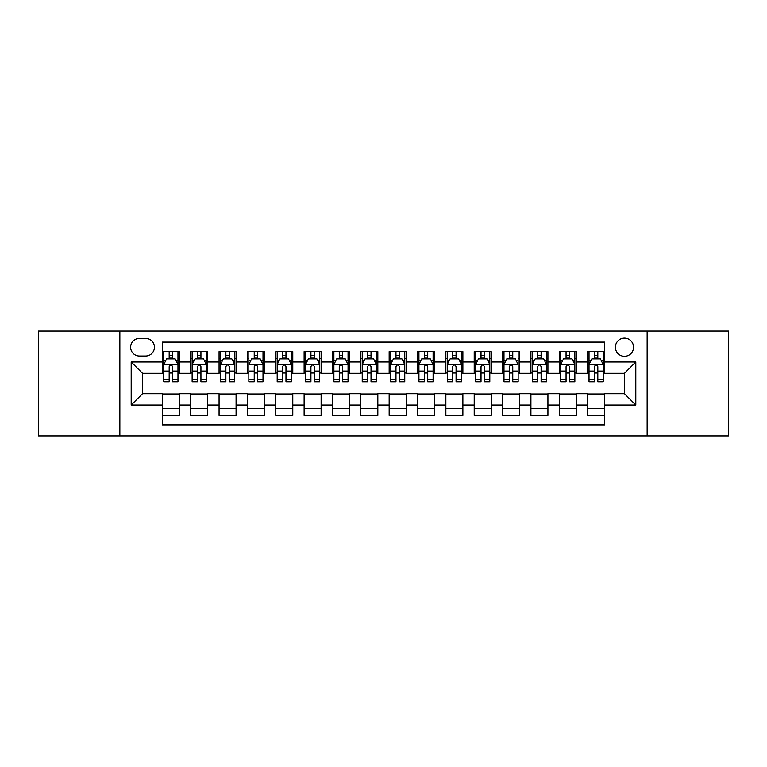 <?xml version="1.0" encoding="UTF-8"?>
<svg xmlns="http://www.w3.org/2000/svg" width="767" height="767" viewBox="0 0 767 767"><rect width="100%" height="100%" fill="white"/><g stroke="black" fill="none" stroke-linecap="round" stroke-linejoin="round"><path stroke-width="1.15" d="M624.463 338.142A9.07 9.07 0 0 0 615.393 347.211A9.07 9.07 0 0 0 624.463 356.281A9.07 9.07 0 0 0 633.542 347.211A9.07 9.07 0 0 0 624.463 338.142M647.147 435.944L728.65 435.944L728.65 331.056L647.147 331.056L647.147 435.944L119.853 435.944L119.853 331.056L38.35 331.056L38.35 435.944L119.853 435.944M604.626 351.612L587.618 351.612L587.618 361.957L576.276 361.957L576.276 373.299L587.618 373.299L587.618 361.957M576.276 361.957L576.276 351.612L559.268 351.612L559.268 361.957L547.926 361.957L547.926 373.299L559.268 373.299L559.268 361.957M547.926 361.957L547.926 351.612L530.917 351.612L530.917 361.957L519.575 361.957L519.575 373.299L530.917 373.299L530.917 361.957M519.575 361.957L519.575 351.612L502.567 351.612L502.567 361.957L491.225 361.957L491.225 373.299L502.567 373.299L502.567 361.957M491.225 361.957L491.225 351.612L474.217 351.612L474.217 361.957L462.875 361.957L462.875 373.299L474.217 373.299L474.217 361.957M462.875 361.957L462.875 351.612L445.867 351.612L445.867 361.957L434.525 361.957L434.525 373.299L445.867 373.299L445.867 361.957M434.525 361.957L434.525 351.612L417.516 351.612L417.516 361.957L406.184 361.957L406.184 373.299L417.516 373.299L417.516 361.957M406.184 361.957L406.184 351.612L389.166 351.612L389.166 361.957L377.834 361.957L377.834 373.299L389.166 373.299L389.166 361.957M377.834 361.957L377.834 351.612L360.816 351.612L360.816 361.957L349.484 361.957L349.484 373.299L360.816 373.299L360.816 361.957M349.484 361.957L349.484 351.612L332.475 351.612L332.475 361.957L321.133 361.957L321.133 373.299L332.475 373.299L332.475 361.957M321.133 361.957L321.133 351.612L304.125 351.612L304.125 361.957L292.783 361.957L292.783 373.299L304.125 373.299L304.125 361.957M292.783 361.957L292.783 351.612L275.775 351.612L275.775 361.957L264.433 361.957L264.433 373.299L275.775 373.299L275.775 361.957M264.433 361.957L264.433 351.612L247.425 351.612L247.425 361.957L236.083 361.957L236.083 373.299L247.425 373.299L247.425 361.957M236.083 361.957L236.083 351.612L219.074 351.612L219.074 361.957L207.732 361.957L207.732 373.299L219.074 373.299L219.074 361.957M207.732 361.957L207.732 351.612L190.724 351.612L190.724 373.299L179.382 373.299L179.382 351.612L162.374 351.612M162.374 415.388L179.382 415.388L179.382 393.701L190.724 393.701L190.724 415.388L207.732 415.388L207.732 393.701L219.074 393.701L219.074 405.043L207.732 405.043M219.074 405.043L219.074 415.388L236.083 415.388L236.083 393.701L247.425 393.701L247.425 405.043L236.083 405.043M247.425 405.043L247.425 415.388L264.433 415.388L264.433 393.701L275.775 393.701L275.775 405.043L264.433 405.043M275.775 405.043L275.775 415.388L292.783 415.388L292.783 393.701L304.125 393.701L304.125 405.043L292.783 405.043M304.125 405.043L304.125 415.388L321.133 415.388L321.133 393.701L332.475 393.701L332.475 405.043L321.133 405.043M332.475 405.043L332.475 415.388L349.484 415.388L349.484 393.701L360.816 393.701L360.816 405.043L349.484 405.043M360.816 405.043L360.816 415.388L377.834 415.388L377.834 393.701L389.166 393.701L389.166 405.043L377.834 405.043M389.166 405.043L389.166 415.388L406.184 415.388L406.184 393.701L417.516 393.701L417.516 405.043L406.184 405.043M417.516 405.043L417.516 415.388L434.525 415.388L434.525 393.701L445.867 393.701L445.867 405.043L434.525 405.043M445.867 405.043L445.867 415.388L462.875 415.388L462.875 393.701L474.217 393.701L474.217 405.043L462.875 405.043M474.217 405.043L474.217 415.388L491.225 415.388L491.225 393.701L502.567 393.701L502.567 405.043L491.225 405.043M502.567 405.043L502.567 415.388L519.575 415.388L519.575 393.701L530.917 393.701L530.917 405.043L519.575 405.043M530.917 405.043L530.917 415.388L547.926 415.388L547.926 393.701L559.268 393.701L559.268 405.043L547.926 405.043M559.268 405.043L559.268 415.388L576.276 415.388L576.276 393.701L587.618 393.701L587.618 405.043L576.276 405.043M139.412 356.003L145.653 356.003A8.792 8.792 0 0 0 154.435 347.211A8.792 8.792 0 0 0 145.653 338.429L139.412 338.429A8.792 8.792 0 0 0 130.63 347.211A8.792 8.792 0 0 0 139.412 356.003M647.147 331.056L119.853 331.056M604.626 361.957L604.626 342.111L162.374 342.111L162.374 373.299L142.537 373.299L142.537 393.701L162.374 393.701L162.374 424.889L604.626 424.889L604.626 393.701L624.463 393.701L624.463 373.299L604.626 373.299L604.626 361.957L635.805 361.957L635.805 405.043L604.626 405.043M162.374 405.043L131.195 405.043L131.195 361.957L162.374 361.957M587.618 405.043L587.618 415.388L604.626 415.388M162.374 358.697L163.793 358.697M169.181 358.697L172.585 358.697M177.973 358.697L179.382 358.697M162.374 373.011L163.793 373.011M169.181 373.011L172.585 373.011M177.973 373.011L179.382 373.011M162.374 393.989L179.382 393.989M162.374 408.303L179.382 408.303M190.724 373.011L192.143 373.011M197.531 373.011L200.935 373.011M206.323 373.011L207.732 373.011M190.724 358.697L192.143 358.697M197.531 358.697L200.935 358.697M206.323 358.697L207.732 358.697M190.724 393.989L207.732 393.989M190.724 408.303L207.732 408.303M219.074 393.989L236.083 393.989M219.074 408.303L236.083 408.303M219.074 358.697L220.493 358.697M225.881 358.697L229.285 358.697M234.664 358.697L236.083 358.697M219.074 373.011L220.493 373.011M225.881 373.011L229.285 373.011M234.664 373.011L236.083 373.011M247.425 393.989L264.433 393.989M247.425 408.303L264.433 408.303M247.425 358.697L248.844 358.697M254.232 358.697L257.626 358.697M263.014 358.697L264.433 358.697M247.425 373.011L248.844 373.011M254.232 373.011L257.626 373.011M263.014 373.011L264.433 373.011M275.775 393.989L292.783 393.989M275.775 408.303L292.783 408.303M275.775 358.697L277.194 358.697M282.582 358.697L285.976 358.697M291.364 358.697L292.783 358.697M275.775 373.011L277.194 373.011M282.582 373.011L285.976 373.011M291.364 373.011L292.783 373.011M304.125 393.989L321.133 393.989M304.125 408.303L321.133 408.303M304.125 358.697L305.544 358.697M310.923 358.697L314.326 358.697M319.714 358.697L321.133 358.697M304.125 373.011L305.544 373.011M310.923 373.011L314.326 373.011M319.714 373.011L321.133 373.011M332.475 393.989L349.484 393.989M332.475 408.303L349.484 408.303M332.475 358.697L333.885 358.697M339.273 358.697L342.676 358.697M348.065 358.697L349.484 358.697M332.475 373.011L333.885 373.011M339.273 373.011L342.676 373.011M348.065 373.011L349.484 373.011M360.816 393.989L377.834 393.989M360.816 408.303L377.834 408.303M360.816 358.697L362.235 358.697M367.623 358.697L371.027 358.697M376.415 358.697L377.834 358.697M360.816 373.011L362.235 373.011M367.623 373.011L371.027 373.011M376.415 373.011L377.834 373.011M389.166 393.989L406.184 393.989M389.166 408.303L406.184 408.303M389.166 358.697L390.585 358.697M395.973 358.697L399.377 358.697M404.765 358.697L406.184 358.697M389.166 373.011L390.585 373.011M395.973 373.011L399.377 373.011M404.765 373.011L406.184 373.011M417.516 393.989L434.525 393.989M417.516 408.303L434.525 408.303M417.516 358.697L418.935 358.697M424.324 358.697L427.727 358.697M433.115 358.697L434.525 358.697M417.516 373.011L418.935 373.011M424.324 373.011L427.727 373.011M433.115 373.011L434.525 373.011M445.867 393.989L462.875 393.989M445.867 408.303L462.875 408.303M445.867 358.697L447.286 358.697M452.674 358.697L456.077 358.697M461.456 358.697L462.875 358.697M445.867 373.011L447.286 373.011M452.674 373.011L456.077 373.011M461.456 373.011L462.875 373.011M474.217 393.989L491.225 393.989M474.217 408.303L491.225 408.303M474.217 358.697L475.636 358.697M481.024 358.697L484.418 358.697M489.806 358.697L491.225 358.697M474.217 373.011L475.636 373.011M481.024 373.011L484.418 373.011M489.806 373.011L491.225 373.011M502.567 393.989L519.575 393.989M502.567 408.303L519.575 408.303M502.567 358.697L503.986 358.697M509.374 358.697L512.768 358.697M518.156 358.697L519.575 358.697M502.567 373.011L503.986 373.011M509.374 373.011L512.768 373.011M518.156 373.011L519.575 373.011M530.917 393.989L547.926 393.989M530.917 408.303L547.926 408.303M530.917 358.697L532.336 358.697M537.715 358.697L541.118 358.697M546.507 358.697L547.926 358.697M530.917 373.011L532.336 373.011M537.715 373.011L541.118 373.011M546.507 373.011L547.926 373.011M559.268 393.989L576.276 393.989M559.268 408.303L576.276 408.303M559.268 358.697L560.677 358.697M566.065 358.697L569.469 358.697M574.857 358.697L576.276 358.697M559.268 373.011L560.677 373.011M566.065 373.011L569.469 373.011M574.857 373.011L576.276 373.011M587.618 393.989L604.626 393.989M587.618 408.303L604.626 408.303M587.618 358.697L589.027 358.697M594.415 358.697L597.819 358.697M603.207 358.697L604.626 358.697M587.618 373.011L589.027 373.011M594.415 373.011L597.819 373.011M603.207 373.011L604.626 373.011M142.537 373.299L131.195 361.957M142.537 393.701L131.195 405.043M635.805 361.957L624.463 373.299M635.805 405.043L624.463 393.701M172.585 355.294L169.181 355.294M177.973 379.492L172.585 379.492L172.585 381.803L177.973 381.803L177.973 364.507L175.135 358.841L166.631 358.841L163.793 364.507L163.793 381.803L169.181 381.803L169.181 379.492L163.793 379.492M163.793 364.507L163.793 351.612M177.973 364.507L177.973 351.612M169.181 358.841L169.181 351.612M172.585 351.612L172.585 358.841M172.585 379.492L172.585 366.636C171.453 364.45 170.312 364.45 169.181 366.636L169.181 379.492M200.935 355.294L197.531 355.294M206.323 379.492L200.935 379.492L200.935 381.803L206.323 381.803L206.323 364.507L203.485 358.841L194.981 358.841L192.143 364.507L192.143 381.803L197.531 381.803L197.531 379.492L192.143 379.492M192.143 364.507L192.143 351.612M206.323 364.507L206.323 351.612M197.531 358.841L197.531 351.612M200.935 351.612L200.935 358.841M200.935 379.492L200.935 366.636C199.804 364.45 198.663 364.45 197.531 366.636L197.531 379.492M229.285 355.294L225.881 355.294M234.664 379.492L229.285 379.492L229.285 381.803L234.664 381.803L234.664 364.507L231.835 358.841L223.331 358.841L220.493 364.507L220.493 381.803L225.881 381.803L225.881 379.492L220.493 379.492M220.493 364.507L220.493 351.612M234.664 364.507L234.664 351.612M225.881 358.841L225.881 351.612M229.285 351.612L229.285 358.841M229.285 379.492L229.285 366.636C228.144 364.45 227.013 364.45 225.881 366.636L225.881 379.492M257.626 355.294L254.232 355.294M263.014 379.492L257.626 379.492L257.626 381.803L263.014 381.803L263.014 364.507L260.186 358.841L251.681 358.841L248.844 364.507L248.844 381.803L254.232 381.803L254.232 379.492L248.844 379.492M248.844 364.507L248.844 351.612M263.014 364.507L263.014 351.612M254.232 358.841L254.232 351.612M257.626 351.612L257.626 358.841M257.626 379.492L257.626 366.636C256.494 364.45 255.363 364.45 254.232 366.636L254.232 379.492M285.976 355.294L282.582 355.294M291.364 379.492L285.976 379.492L285.976 381.803L291.364 381.803L291.364 364.507L288.526 358.841L280.022 358.841L277.194 364.507L277.194 381.803L282.582 381.803L282.582 379.492L277.194 379.492M277.194 364.507L277.194 351.612M291.364 364.507L291.364 351.612M282.582 358.841L282.582 351.612M285.976 351.612L285.976 358.841M285.976 379.492L285.976 366.636C284.845 364.45 283.713 364.45 282.582 366.636L282.582 379.492M314.326 355.294L310.923 355.294M319.714 379.492L314.326 379.492L314.326 381.803L319.714 381.803L319.714 364.507L316.876 358.841L308.372 358.841L305.544 364.507L305.544 381.803L310.923 381.803L310.923 379.492L305.544 379.492M305.544 364.507L305.544 351.612M319.714 364.507L319.714 351.612M310.923 358.841L310.923 351.612M314.326 351.612L314.326 358.841M314.326 379.492L314.326 366.636C313.195 364.45 312.064 364.45 310.923 366.636L310.923 379.492M342.676 355.294L339.273 355.294M348.065 379.492L342.676 379.492L342.676 381.803L348.065 381.803L348.065 364.507L345.227 358.841L336.723 358.841L333.885 364.507L333.885 381.803L339.273 381.803L339.273 379.492L333.885 379.492M333.885 364.507L333.885 351.612M348.065 364.507L348.065 351.612M339.273 358.841L339.273 351.612M342.676 351.612L342.676 358.841M342.676 379.492L342.676 366.636C341.545 364.45 340.414 364.45 339.273 366.636L339.273 379.492M371.027 355.294L367.623 355.294M376.415 379.492L371.027 379.492L371.027 381.803L376.415 381.803L376.415 364.507L373.577 358.841L365.073 358.841L362.235 364.507L362.235 381.803L367.623 381.803L367.623 379.492L362.235 379.492M362.235 364.507L362.235 351.612M376.415 364.507L376.415 351.612M367.623 358.841L367.623 351.612M371.027 351.612L371.027 358.841M371.027 379.492L371.027 366.636C369.895 364.45 368.764 364.45 367.623 366.636L367.623 379.492M399.377 355.294L395.973 355.294M404.765 379.492L399.377 379.492L399.377 381.803L404.765 381.803L404.765 364.507L401.927 358.841L393.423 358.841L390.585 364.507L390.585 381.803L395.973 381.803L395.973 379.492L390.585 379.492M390.585 364.507L390.585 351.612M404.765 364.507L404.765 351.612M395.973 358.841L395.973 351.612M399.377 351.612L399.377 358.841M399.377 379.492L399.377 366.636C398.246 364.45 397.105 364.45 395.973 366.636L395.973 379.492M427.727 355.294L424.324 355.294M433.115 379.492L427.727 379.492L427.727 381.803L433.115 381.803L433.115 364.507L430.277 358.841L421.773 358.841L418.935 364.507L418.935 381.803L424.324 381.803L424.324 379.492L418.935 379.492M418.935 364.507L418.935 351.612M433.115 364.507L433.115 351.612M424.324 358.841L424.324 351.612M427.727 351.612L427.727 358.841M427.727 379.492L427.727 366.636C426.596 364.45 425.455 364.45 424.324 366.636L424.324 379.492M456.077 355.294L452.674 355.294M461.456 379.492L456.077 379.492L456.077 381.803L461.456 381.803L461.456 364.507L458.628 358.841L450.124 358.841L447.286 364.507L447.286 381.803L452.674 381.803L452.674 379.492L447.286 379.492M447.286 364.507L447.286 351.612M461.456 364.507L461.456 351.612M452.674 358.841L452.674 351.612M456.077 351.612L456.077 358.841M456.077 379.492L456.077 366.636C454.936 364.45 453.805 364.45 452.674 366.636L452.674 379.492M484.418 355.294L481.024 355.294M489.806 379.492L484.418 379.492L484.418 381.803L489.806 381.803L489.806 364.507L486.978 358.841L478.474 358.841L475.636 364.507L475.636 381.803L481.024 381.803L481.024 379.492L475.636 379.492M475.636 364.507L475.636 351.612M489.806 364.507L489.806 351.612M481.024 358.841L481.024 351.612M484.418 351.612L484.418 358.841M484.418 379.492L484.418 366.636C483.287 364.45 482.155 364.45 481.024 366.636L481.024 379.492M512.768 355.294L509.374 355.294M518.156 379.492L512.768 379.492L512.768 381.803L518.156 381.803L518.156 364.507L515.319 358.841L506.814 358.841L503.986 364.507L503.986 381.803L509.374 381.803L509.374 379.492L503.986 379.492M503.986 364.507L503.986 351.612M518.156 364.507L518.156 351.612M509.374 358.841L509.374 351.612M512.768 351.612L512.768 358.841M512.768 379.492L512.768 366.636C511.637 364.45 510.506 364.45 509.374 366.636L509.374 379.492M541.118 355.294L537.715 355.294M546.507 379.492L541.118 379.492L541.118 381.803L546.507 381.803L546.507 364.507L543.669 358.841L535.165 358.841L532.336 364.507L532.336 381.803L537.715 381.803L537.715 379.492L532.336 379.492M532.336 364.507L532.336 351.612M546.507 364.507L546.507 351.612M537.715 358.841L537.715 351.612M541.118 351.612L541.118 358.841M541.118 379.492L541.118 366.636C539.987 364.45 538.856 364.45 537.715 366.636L537.715 379.492M569.469 355.294L566.065 355.294M574.857 379.492L569.469 379.492L569.469 381.803L574.857 381.803L574.857 364.507L572.019 358.841L563.515 358.841L560.677 364.507L560.677 381.803L566.065 381.803L566.065 379.492L560.677 379.492M560.677 364.507L560.677 351.612M574.857 364.507L574.857 351.612M566.065 358.841L566.065 351.612M569.469 351.612L569.469 358.841M569.469 379.492L569.469 366.636C568.337 364.45 567.206 364.45 566.065 366.636L566.065 379.492M597.819 355.294L594.415 355.294M603.207 379.492L597.819 379.492L597.819 381.803L603.207 381.803L603.207 364.507L600.369 358.841L591.865 358.841L589.027 364.507L589.027 381.803L594.415 381.803L594.415 379.492L589.027 379.492M589.027 364.507L589.027 351.612M603.207 364.507L603.207 351.612M594.415 358.841L594.415 351.612M597.819 351.612L597.819 358.841M597.819 379.492L597.819 366.636C596.688 364.45 595.556 364.45 594.415 366.636L594.415 379.492M190.724 405.043L179.382 405.043M190.724 361.957L179.382 361.957M177.896 364.363L163.87 364.363M163.793 360.394L165.854 360.394M175.911 360.394L177.973 360.394M169.181 371.075L163.793 371.075M177.973 371.075L172.585 371.075M172.585 357.096L169.181 357.096M206.246 364.363L192.21 364.363M192.143 360.394L194.195 360.394M204.262 360.394L206.323 360.394M197.531 371.075L192.143 371.075M206.323 371.075L200.935 371.075M200.935 357.096L197.531 357.096M234.597 364.363L220.56 364.363M220.493 360.394L222.545 360.394M232.612 360.394L234.664 360.394M225.881 371.075L220.493 371.075M234.664 371.075L229.285 371.075M229.285 357.096L225.881 357.096M262.947 364.363L248.911 364.363M248.844 360.394L250.895 360.394M260.962 360.394L263.014 360.394M254.232 371.075L248.844 371.075M263.014 371.075L257.626 371.075M257.626 357.096L254.232 357.096M291.297 364.363L277.261 364.363M277.194 360.394L279.246 360.394M289.312 360.394L291.364 360.394M282.582 371.075L277.194 371.075M291.364 371.075L285.976 371.075M285.976 357.096L282.582 357.096M319.647 364.363L305.611 364.363M305.544 360.394L307.596 360.394M317.663 360.394L319.714 360.394M310.923 371.075L305.544 371.075M319.714 371.075L314.326 371.075M314.326 357.096L310.923 357.096M347.997 364.363L333.961 364.363M333.885 360.394L335.946 360.394M346.013 360.394L348.065 360.394M339.273 371.075L333.885 371.075M348.065 371.075L342.676 371.075M342.676 357.096L339.273 357.096M376.338 364.363L362.312 364.363M362.235 360.394L364.296 360.394M374.354 360.394L376.415 360.394M367.623 371.075L362.235 371.075M376.415 371.075L371.027 371.075M371.027 357.096L367.623 357.096M404.688 364.363L390.662 364.363M390.585 360.394L392.646 360.394M402.704 360.394L404.765 360.394M395.973 371.075L390.585 371.075M404.765 371.075L399.377 371.075M399.377 357.096L395.973 357.096M433.039 364.363L419.003 364.363M418.935 360.394L420.987 360.394M431.054 360.394L433.115 360.394M424.324 371.075L418.935 371.075M433.115 371.075L427.727 371.075M427.727 357.096L424.324 357.096M461.389 364.363L447.353 364.363M447.286 360.394L449.337 360.394M459.404 360.394L461.456 360.394M452.674 371.075L447.286 371.075M461.456 371.075L456.077 371.075M456.077 357.096L452.674 357.096M489.739 364.363L475.703 364.363M475.636 360.394L477.688 360.394M487.754 360.394L489.806 360.394M481.024 371.075L475.636 371.075M489.806 371.075L484.418 371.075M484.418 357.096L481.024 357.096M518.089 364.363L504.053 364.363M503.986 360.394L506.038 360.394M516.105 360.394L518.156 360.394M509.374 371.075L503.986 371.075M518.156 371.075L512.768 371.075M512.768 357.096L509.374 357.096M546.44 364.363L532.403 364.363M532.336 360.394L534.388 360.394M544.455 360.394L546.507 360.394M537.715 371.075L532.336 371.075M546.507 371.075L541.118 371.075M541.118 357.096L537.715 357.096M574.79 364.363L560.754 364.363M560.677 360.394L562.738 360.394M572.805 360.394L574.857 360.394M566.065 371.075L560.677 371.075M574.857 371.075L569.469 371.075M569.469 357.096L566.065 357.096M603.13 364.363L589.104 364.363M589.027 360.394L591.089 360.394M601.146 360.394L603.207 360.394M594.415 371.075L589.027 371.075M603.207 371.075L597.819 371.075M597.819 357.096L594.415 357.096"/></g></svg>
